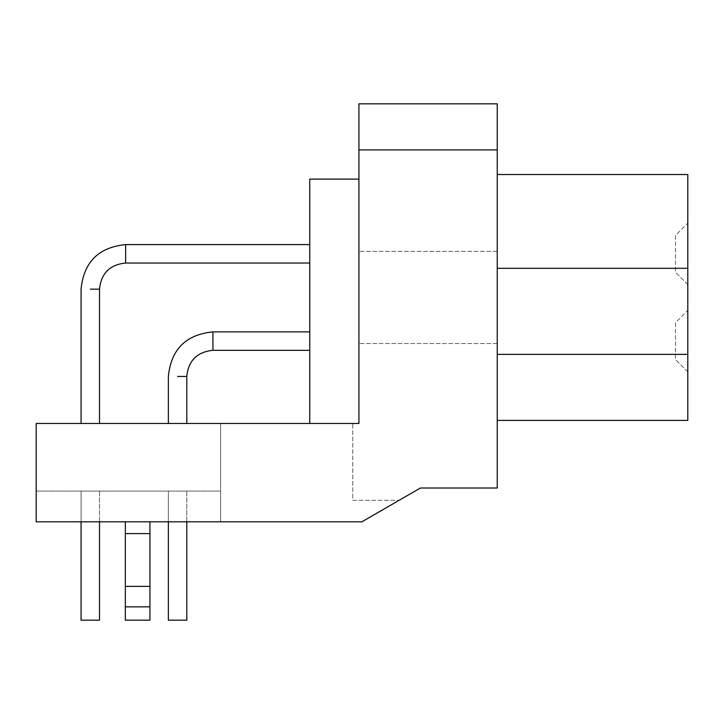 <?xml version="1.0" encoding="UTF-8"?>
<svg xmlns="http://www.w3.org/2000/svg" width="724" height="724" viewBox="0 0 724 724"><rect width="100%" height="100%" fill="white"/><g stroke="black" fill="none" stroke-linecap="round" stroke-linejoin="round"><path stroke-width="0.54" stroke-dasharray="3.62 2.71" d="M675.51 235.372L675.51 272.251L675.51 235.372L687.8 223.073L687.8 284.55L687.8 223.073L687.8 284.55L687.8 223.073L675.51 235.372L675.51 272.251L675.51 235.372M675.51 322.66L675.51 359.538L675.51 322.66L687.8 310.361L687.8 371.837L687.8 310.361L687.8 371.837L687.8 310.361L675.51 322.66L675.51 359.538L675.51 322.66M497.234 420.4L497.234 174.511L687.8 174.511L687.8 420.4L497.234 420.4L497.234 354.362L687.8 354.362M497.234 174.511L497.234 354.362M497.234 297.455L497.234 251.355L497.234 297.455M358.923 297.455L358.923 343.556L358.923 297.455M149.922 620.178L149.922 586.368L125.333 586.368L125.333 620.178L125.333 521.823L125.333 586.368L125.333 521.823L149.922 521.823L149.922 620.178L125.333 620.178L125.333 521.823L125.333 533.597L125.333 521.823L149.922 521.823L125.333 521.823L125.333 586.368L149.922 586.368L149.922 521.823L149.922 586.368L149.922 533.597L125.333 533.597L149.922 533.597L149.922 521.823L125.333 521.823L149.922 521.823L149.922 586.368L125.333 586.368L149.922 586.368L149.922 620.178L149.922 586.368L125.333 586.368L149.922 586.368L149.922 620.178L125.333 620.178L149.922 620.178L149.922 521.823L125.333 521.823L149.922 521.823L149.922 620.178M81.07 521.823L81.07 491.089L99.514 491.089L99.514 620.178L81.07 620.178L99.514 620.178L81.07 620.178L81.07 491.089L99.514 491.089L81.07 491.089L99.514 491.089L99.514 521.823M168.366 521.823L168.366 491.089L186.81 491.089L186.81 620.178L168.366 620.178L186.81 620.178L168.366 620.178L168.366 491.089L186.81 491.089L168.366 491.089L186.81 491.089L186.81 521.823M149.922 533.597L125.333 533.597M149.922 586.368L125.333 586.368M149.922 521.823L125.333 521.823M81.07 289.157L81.07 423.468L99.514 423.468L81.07 423.468L99.514 423.468L81.07 423.468L99.514 423.468L99.514 289.157L90.292 289.157M309.745 253.807L309.745 244.585L309.745 253.807M168.366 376.444L168.366 423.468L186.81 423.468L168.366 423.468L186.81 423.468L168.366 423.468L186.81 423.468L186.81 376.444L177.588 376.444M309.745 341.104L309.745 331.882L309.745 341.104M358.923 179.118L358.923 423.468L358.923 179.118L309.745 179.118L309.745 423.468L358.923 423.468L309.745 423.468L352.778 423.468L352.778 500.311L399.105 500.311L352.778 500.311L352.778 423.468L220.612 423.468L220.612 521.823L361.837 521.823L399.105 500.311L361.837 521.823L36.2 521.823L220.612 521.823L36.2 521.823L36.2 423.468M36.2 491.089L220.612 491.089L220.612 521.823L220.612 491.089L36.2 491.089M220.612 423.468L358.923 423.468L358.923 103.822L497.234 103.822L497.234 488.021L420.4 488.021L361.837 521.823L220.612 521.823L220.612 423.468L309.745 423.468M497.234 268.305L687.8 268.305M149.922 606.857L125.333 606.857M309.745 263.029L125.641 263.029L125.641 244.585L125.641 263.029L125.641 244.585L309.745 244.585M309.745 350.316L212.928 350.316L212.928 331.882L212.928 350.316L212.928 331.882L309.745 331.882M497.234 149.922L358.923 149.922M687.8 284.55L675.51 272.251L687.8 284.55M687.8 371.837L675.51 359.538L687.8 371.837M497.234 251.355L358.923 251.355L497.234 251.355M497.234 343.556L358.923 343.556L497.234 343.556M125.641 263.029C109.813 264.622 101.107 273.328 99.514 289.157M212.928 350.316C197.1 351.909 188.394 360.615 186.81 376.444"/><path stroke-width="1.09" d="M497.234 174.511L687.8 174.511L687.8 420.4L497.234 420.4M81.07 521.823L81.07 620.178L99.514 620.178L99.514 521.823M168.366 521.823L168.366 620.178L186.81 620.178L186.81 521.823M125.333 521.823L125.333 620.178L149.922 620.178L149.922 521.823M149.922 533.597L125.333 533.597M149.922 586.368L125.333 586.368M309.745 244.585L125.641 244.585L125.641 263.029C109.813 264.622 101.107 273.328 99.514 289.157L99.514 423.468L168.366 423.468L168.366 376.444C171.036 349.411 185.896 334.551 212.928 331.882L212.928 350.316C197.1 351.909 188.394 360.615 186.81 376.444L186.81 423.468L220.612 423.468M309.745 423.468L309.745 179.118L358.923 179.118M36.2 521.823L361.837 521.823L420.4 488.021L497.234 488.021L497.234 103.822L358.923 103.822L358.923 423.468L36.2 423.468L36.2 521.823M36.2 423.468L81.07 423.468L81.07 289.157C83.749 262.115 98.6 247.264 125.641 244.585C98.6 247.264 83.749 262.115 81.07 289.157M497.234 268.305L687.8 268.305M497.234 354.362L687.8 354.362M149.922 606.857L125.333 606.857M99.514 289.157L90.292 289.157M186.81 376.444L177.588 376.444M358.923 149.922L497.234 149.922M309.745 263.029L125.641 263.029M309.745 331.882L212.928 331.882C185.896 334.551 171.036 349.411 168.366 376.444M309.745 350.316L212.928 350.316"/></g></svg>
